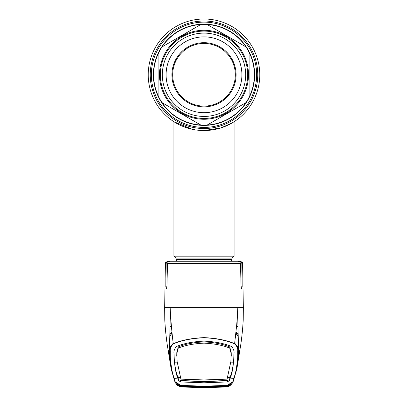 <?xml version="1.0" encoding="UTF-8"?>
<svg xmlns="http://www.w3.org/2000/svg" width="408" height="408" viewBox="0 0 408 408"><rect width="100%" height="100%" fill="white"/><g stroke="black" fill="none" stroke-linecap="round" stroke-linejoin="round"><path stroke-width="0.61" d="M176.271 123.155A55.768 55.768 0 0 0 177.526 123.853A55.768 55.768 0 0 1 176.271 123.155A55.768 55.768 0 0 1 176.251 123.145A55.768 55.768 0 0 1 204 19.003A55.768 55.768 0 0 1 259.769 74.771A55.768 55.768 0 0 1 204 130.54A55.768 55.768 0 0 1 148.231 74.771A55.768 55.768 0 0 1 204 19.003A55.768 55.768 0 0 1 233.483 122.109A55.768 55.768 0 0 1 233.478 122.109A55.768 55.768 0 0 1 232.749 122.558L234.08 121.732L234.08 256.163L173.92 256.163L173.92 121.732L176.271 123.16A55.768 55.768 0 0 1 176.251 123.145A55.768 55.768 0 0 1 204 19.003A55.768 55.768 0 0 1 233.483 122.109A55.768 55.768 0 0 1 233.478 122.109A55.768 55.768 0 0 1 232.749 122.558M195.906 129.948L197.467 130.157M206.101 130.499L209.319 130.285M215.781 129.28L217.535 128.872M219.076 128.464L219.754 128.27M200.354 130.422L199.808 130.382M197.758 130.188L195.35 129.866M192.117 129.26L188.924 128.464M187.527 128.051L182.697 126.312A55.768 55.768 0 0 0 184.839 127.143A55.768 55.768 0 0 1 182.702 126.312M207.274 130.443L204 130.54A55.768 55.768 0 0 0 209.957 130.218A55.768 55.768 0 0 1 204 130.54L220.799 127.949L231.734 123.155A55.768 55.768 0 0 1 231.729 123.155L233.478 122.109M197.977 130.213A55.768 55.768 0 0 1 195.126 129.831A55.768 55.768 0 0 0 197.977 130.213M192.326 129.305A55.768 55.768 0 0 1 192.321 129.3L173.92 121.732M180.754 125.465A55.768 55.768 0 0 1 179.036 124.639A55.768 55.768 0 0 0 180.754 125.465L179.153 124.7M153.367 74.771A50.633 50.633 0 0 0 204 125.399A50.633 50.633 0 0 0 254.633 74.771A50.633 50.633 0 0 0 204 24.138A50.633 50.633 0 0 0 153.367 74.771M189.669 128.668L192.362 129.311M223.497 127.021L224.594 126.597M225.466 126.24L226.501 125.797M200.858 24.49A50.378 50.378 0 0 0 162.027 46.91L200.858 24.49A50.378 50.378 0 0 1 207.142 24.49L245.973 46.91A50.378 50.378 0 0 1 249.115 52.352L249.115 97.191A50.378 50.378 0 0 1 245.973 102.632L207.142 125.052A50.378 50.378 0 0 1 200.858 125.052L162.027 102.632A50.378 50.378 0 0 0 200.858 125.052M245.616 46.701L245.973 46.91A50.378 50.378 0 0 0 207.142 24.49M249.115 96.778L249.115 97.191A50.378 50.378 0 0 0 249.115 52.352L249.115 52.76M207.499 124.848L207.142 125.052A50.378 50.378 0 0 0 245.973 102.632M204 30.279A44.487 44.487 0 0 1 248.487 74.771A44.487 44.487 0 0 1 204 119.258A44.487 44.487 0 0 1 159.513 74.771A44.487 44.487 0 0 1 204 30.279M204 33.104A41.667 41.667 0 0 1 245.667 74.771A41.667 41.667 0 0 1 204 116.438A41.667 41.667 0 0 1 162.333 74.771A41.667 41.667 0 0 1 204 33.104M204 36.863A37.908 37.908 0 0 1 241.908 74.771A37.908 37.908 0 0 1 204 112.679A37.908 37.908 0 0 1 166.092 74.771A37.908 37.908 0 0 1 204 36.863M204 106.855A32.084 32.084 0 0 1 171.916 74.771A32.084 32.084 0 0 1 204 42.687A32.084 32.084 0 0 1 236.084 74.771A32.084 32.084 0 0 1 204 106.855M204 106.1A31.329 31.329 0 0 1 172.671 74.771A31.329 31.329 0 0 1 204 43.442A31.329 31.329 0 0 1 235.329 74.771A31.329 31.329 0 0 1 204 106.1M158.885 96.778L158.885 52.352A50.378 50.378 0 0 0 162.027 102.632L162.384 102.836M158.885 52.352A50.378 50.378 0 0 1 162.027 46.91M175.221 261.253L168.713 261.253C167.193 261.38 166.342 262.201 166.163 263.716L165.837 286.798L166.286 288.823L166.933 286.798L167.494 263.716C167.714 262.181 168.606 261.36 170.167 261.253L237.833 261.253C239.394 261.36 240.286 262.181 240.506 263.716L241.067 286.798L241.714 288.823L242.163 286.798L241.837 263.716C241.658 262.206 240.812 261.385 239.287 261.253L234.472 261.253M204 379.945L204 381.347L226.175 380.588L226.93 380.251L227.072 379.139L204 379.945L180.928 379.139L177.097 361.381L176.781 352.675L178.235 346.938C185.11 344.077 193.698 342.399 204 341.904L204 341.119C215.067 341.618 224.329 343.439 231.785 346.581C233.606 349.049 234.345 351.314 233.998 353.369L233.672 360.361C232.953 368.893 231.683 375.08 229.867 378.935L233.529 378.629C235.385 374.656 236.666 368.455 237.38 360.024C237.691 358.729 237.793 355.745 237.68 351.069C238.094 348.575 237.063 346.188 234.595 343.903L236.747 324.462L237.839 307.622L164.863 307.622M234.595 343.903C226.44 340.343 216.245 338.298 204 337.758C191.755 338.298 181.56 340.343 173.405 343.903L173.227 343.709C171.686 330.699 170.661 318.673 170.161 307.622C170.595 321.749 169.218 342.822 169.733 350.574C169.346 348.09 170.508 345.8 173.227 343.709C181.448 340.185 191.704 338.155 204 337.625C216.296 338.155 226.552 340.185 234.773 343.709C237.492 345.8 238.654 348.09 238.267 350.574C238.445 355.215 238.374 358.173 238.043 359.453L239.771 350.36M173.405 343.903C170.937 346.188 169.912 348.575 170.32 351.064C170.207 355.735 170.304 358.724 170.621 360.024C171.334 368.455 172.615 374.656 174.471 378.629L174.701 379.511C174.282 381.857 176.434 383.816 181.152 385.392L204 386.203L226.853 385.392C231.576 383.806 233.723 381.847 233.299 379.517L233.529 378.629A0.75 0.75 -158.7 0 0 234.166 378.155L236.834 368.985L233.182 381.49L226.868 385.642L204 386.452L181.132 385.642L174.818 381.49L174.058 379.093M204 341.119C192.933 341.618 183.671 343.439 176.215 346.581C174.394 349.049 173.655 351.314 174.002 353.369L174.328 360.361C175.047 368.893 176.317 375.08 178.133 378.935L174.471 378.629A0.75 0.75 -21.3 0 1 173.834 378.155L171.166 368.985L169.958 359.453C169.626 358.173 169.555 355.215 169.733 350.574L170.32 351.064M174.328 360.361L174.303 360.84M173.961 354.414L174.338 360.091M174.328 360.351L174.466 361.993L177.22 362.228M177.097 361.381L177.097 359.616M176.74 356.225L176.797 353.746L178.25 348.116L178.235 346.938M178.25 348.116C185.171 345.28 193.754 343.623 204 343.143C214.246 343.623 222.829 345.28 229.75 348.116L229.765 346.938C222.89 344.077 214.302 342.399 204 341.904L204 343.143M227.088 378.134L229.847 377.935L229.679 379.384L227.174 380.776L204 381.608L204 381.347L181.825 380.588L181.07 380.251L180.928 379.139M227.072 379.139L230.903 361.381L231.203 353.746L229.75 348.116M231.26 356.225L231.219 352.675L229.765 346.938M230.903 361.381L230.903 359.616M234.039 354.414L233.662 360.091M233.672 360.351L233.534 361.993L230.78 362.228M230.688 363.043L233.442 362.799L233.432 361.998M233.442 362.799C232.636 368.852 231.571 373.539 230.255 376.865L227.501 377.089M227.338 377.507L230.097 377.288L230.092 376.875M230.097 377.288L229.699 380.475L227.174 381.965L204 382.796L204 386.452M180.912 378.134L178.153 377.935L178.321 379.384L180.826 380.776L204 381.608L204 382.796L180.826 381.965L178.301 380.475L177.903 377.288L180.662 377.507M177.903 377.288L177.908 376.875M180.499 377.089L177.745 376.865C176.429 373.539 175.364 368.852 174.558 362.799L174.568 361.998M177.312 363.043L174.558 362.799M233.672 360.361L233.697 360.84M174.803 381.46L171.166 368.98L167.77 347.886M243.137 307.622L237.839 307.622C237.4 321.953 238.772 341.608 238.267 350.574L237.68 351.069M237.38 360.024L238.043 359.453L236.834 368.98L240.23 347.886M176.083 383.78L181.851 386.866L185.854 387.131L204 387.6L226.175 386.866M176.067 383.755C177.613 386.713 182.57 386.973 181.841 386.866L204 387.6L222.146 387.131L226.16 386.866L226.409 386.249M231.938 383.755L230 385.677C229.158 386.31 227.883 386.707 226.16 386.866L231.719 384.066M181.825 386.866L177.587 385.28L177.281 384.78L179.974 385.637L181.188 385.759L181.152 385.392M181.188 385.759L181.484 385.387L181.188 385.759L183.539 385.886L204 386.539L224.461 385.886L226.812 385.759L226.853 385.392M226.812 385.759L226.516 385.387L226.812 385.759L228.026 385.637L230.719 384.78L230.413 385.28L227.394 386.641L226.165 386.81L204 387.534L181.835 386.81L181.198 385.774L177.868 385.04M181.499 386.029L204 386.723L226.664 386.039L226.802 385.774L224.461 385.892L224.42 385.514M224.461 385.892L204 386.539L183.539 385.892L183.58 385.514M177.526 384.877L179.974 385.637M183.875 386.57L183.85 386.947M224.125 386.57L224.176 386.942M226.149 386.866L226.302 386.58L223.462 386.835L223.395 386.141M233.963 378.991L233.197 381.46M228.026 385.637L230.474 384.877M233.978 378.93L233.299 379.517M170.621 360.024L169.958 359.453L168.229 350.36M170.284 317.113L170.891 317.827M171.819 332.03L169.774 334.866M169.738 336.926L171.911 333.015M236.089 333.015L238.262 336.931M238.226 334.866L236.181 332.03M173.084 342.485L172.609 343.128M235.814 334.004L236.278 334.667M235.391 343.128L234.916 342.485M237.716 317.113L237.109 317.822M239.287 261.253L240.077 261.253C243.907 262.778 241.868 262.874 242.587 263.716L241.837 263.716M166.163 263.716L165.413 263.716C164.858 263.038 165.694 262.222 167.923 261.253L173.528 261.253M177.822 385.116L178.128 385.616L181.83 386.799L204 387.524L226.17 386.799L229.872 385.616L230.132 385.04M183.539 385.892L204 386.555L226.802 385.774L230.178 385.116M226.501 386.029L226.889 386.075L226.302 386.58L225.675 386.208L226.17 385.703M223.778 385.739L223.859 386.116L204 386.723L181.433 386.039M184.222 385.739L184.141 386.116M181.366 386.504L182.141 386.034M181.83 385.703L182.325 386.208L184.595 386.463L204 387.019L225.675 386.208M223.462 386.835L204 387.396L184.538 386.835L181.698 386.58L182.325 386.208M184.538 386.835L184.605 386.141M226.634 386.504L225.859 386.034M256.647 74.771A52.647 52.647 0 0 1 204 127.418A52.647 52.647 0 0 1 151.353 74.771A52.647 52.647 0 0 1 204 22.124A52.647 52.647 0 0 1 256.647 74.771M257.754 74.771A53.754 53.754 0 0 1 204 128.525A53.754 53.754 0 0 1 150.246 74.771A53.754 53.754 0 0 1 204 21.017A53.754 53.754 0 0 1 257.754 74.771M176.429 261.253L176.429 259.498L175.843 258.08L232.157 258.08L234.08 256.163M176.429 259.498L231.571 259.498L232.157 258.08M204 118.442A43.676 43.676 0 0 1 160.324 74.771A43.676 43.676 0 0 1 204 31.095A43.676 43.676 0 0 1 247.676 74.771A43.676 43.676 0 0 1 204 118.442M240.506 263.716L167.494 263.716M176.781 352.675L176.797 353.746M177.103 359.611L177.118 360.595M231.219 352.675L231.203 353.746M230.897 359.611L230.882 360.595M229.679 379.384L229.699 380.475M227.174 380.776L227.174 381.965M180.826 380.776L180.826 381.965M178.321 379.384L178.301 380.475M181.851 386.866L181.591 386.249M174.022 378.93L174.701 379.511M169.973 327.185A11.281 11.041 180 0 1 171.324 325.64M238.027 327.185A11.281 11.041 -0 0 0 236.676 325.64M242.163 286.798L241.067 286.798M166.933 286.798L165.837 286.798M204 386.351L204 387.396M175.843 258.08L173.92 256.163M231.571 261.253L231.571 259.498M165.413 263.716L164.648 307.622L164.776 320.045L165.383 329.026C166.382 338.966 167.285 345.831 168.086 349.62L168.79 353.15M239.21 353.15L239.914 349.62C240.715 345.831 241.618 338.966 242.617 329.026L243.224 320.045L243.352 307.622L242.587 263.716M174.818 381.49L175.996 383.647M232.004 383.647L233.182 381.49M234.166 378.155L233.973 378.961M174.027 378.961L173.834 378.155M172.278 337.712L172.752 337.064M235.248 337.064L235.722 337.712M226.567 386.039L223.859 386.116"/></g></svg>
